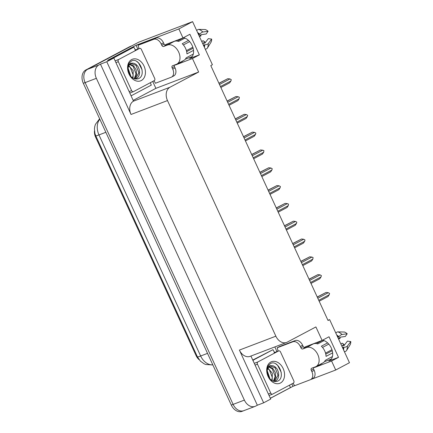 <?xml version="1.0" encoding="UTF-8"?>
<svg xmlns="http://www.w3.org/2000/svg" width="433" height="433" viewBox="0 0 433 433"><rect width="100%" height="100%" fill="white"/><g stroke="black" fill="none" stroke-linecap="round" stroke-linejoin="round"><path stroke-width="0.65" d="M313.432 367.633A11.345 7.675 -118 0 0 315.148 367.276L331.581 361.008L335.721 370.015L349.463 362.719L329.648 319.635L327.938 320.29M320.977 363.931A11.345 7.675 -118 0 0 321.973 363.655L315.148 367.276M174.304 65.145A11.345 7.675 -118 0 0 176.02 64.793L192.447 58.525L198.66 72.03L169.969 87.249A10.636 7.805 69.1 0 0 167.49 100.564L275.859 336.176A10.636 7.805 69.1 0 0 286.57 342.443A10.636 7.805 69.1 0 0 287.214 342.151L315.901 326.931L322.114 340.435L305.682 346.703A11.345 7.675 -118 0 0 305.097 346.968A11.345 7.675 -118 0 0 304.139 347.618M176.02 64.793L182.845 61.167A11.345 7.675 62 0 1 181.849 61.443M183.424 37.714A11.345 7.675 62 0 1 192.82 47.175A11.345 7.675 62 0 1 190.276 58.276A11.345 7.675 62 0 1 189.686 58.542L199.369 54.85L192.447 58.525M244.472 410.37A10.636 7.805 -110.9 0 1 243.828 410.663A10.636 7.805 -110.9 0 1 233.122 404.395L85.117 82.616A10.636 7.805 -110.9 0 1 87.601 69.302L138.565 42.255L192.588 21.65L178.845 28.941L136.076 45.259L137.835 49.075M274.825 346.925L276.963 351.564M291.847 383.919L292.952 386.328L270.354 398.317M152.714 81.436L155.891 88.343L133.299 100.332M169.969 87.249L133.505 101.16L113.83 58L107.525 60.404L136.076 45.259M275.859 336.176L239.395 350.086L263.648 402.814L270.701 399.074L250.913 356.045M239.395 350.086A10.636 7.805 69.1 0 0 250.101 356.354L286.57 342.443M133.505 101.16A10.636 7.805 69.1 0 0 131.026 114.474L106.772 61.746L100.467 64.149L257.343 405.223L255.73 406.078A10.636 7.805 -110.9 0 1 255.086 406.37A10.636 7.805 -110.9 0 1 244.374 400.103L96.37 78.324A10.636 7.805 -110.9 0 1 98.854 65.01L100.467 64.149M113.83 58L106.772 61.746M335.721 370.015L310.715 379.552M294.548 385.716L292.952 386.328M263.648 402.814L257.343 405.223M331.31 359.06L324.425 361.69M192.182 56.577L185.297 59.202M329.648 319.635L328.035 320.49L210.79 65.589L212.408 64.733L192.588 21.65M198.66 72.03L155.891 88.343M178.845 28.941L182.986 37.947L166.553 44.215A11.345 7.675 -118 0 0 165.969 44.48A11.345 7.675 -118 0 0 165.011 45.129M322.553 340.197A11.345 7.675 -118 0 1 331.949 349.664A11.345 7.675 -118 0 1 329.405 360.765A11.345 7.675 -118 0 1 328.82 361.03L338.498 357.339L329.031 336.76L322.114 340.435M338.498 357.339L331.581 361.008M199.369 54.85L189.903 34.277L182.986 37.947M199.153 359.726A9.575 7.025 -110.9 0 1 196.1 355.634L95.601 137.131A9.575 7.025 -110.9 0 1 94.47 130.983M170.353 43.457A11.345 7.675 62 0 1 170.883 42.558M310.012 345.047A11.345 7.675 -118 0 0 309.481 345.945M255.086 406.37L243.828 410.663A10.636 7.805 -110.9 0 1 233.122 404.395L85.117 82.616A10.636 7.805 -110.9 0 1 87.601 69.302L131.648 45.93A10.636 7.805 -110.9 0 1 132.292 45.633M243.828 410.663L242.031 411.35A10.636 7.805 -110.9 0 1 231.319 405.082L83.315 83.304A10.636 7.805 -110.9 0 1 85.799 69.989L129.846 46.612A10.636 7.805 -110.9 0 1 130.495 46.32L131.962 45.763M317.227 296.995L326.098 292.443L317.281 297.119M317.8 298.25L328.284 292.686L326.098 292.443M328.284 292.686L329.589 293.439L329.232 294.743L318.748 300.307M329.232 294.743L327.992 296.556L319.175 301.233M309.032 279.182L317.909 274.63L309.092 279.307M309.611 280.438L320.095 274.874L317.909 274.63M320.095 274.874L321.394 275.626L321.037 276.931L310.553 282.495M321.037 276.931L319.798 278.744L310.981 283.42M300.838 261.37L309.714 256.818L300.897 261.494M301.417 262.625L311.901 257.061L309.714 256.818M311.901 257.061L313.081 257.548L312.848 259.118L302.364 264.682M312.848 259.118L311.608 260.931L302.791 265.608M292.648 243.557L301.52 239.005L292.703 243.682M293.222 244.813L303.706 239.249L301.52 239.005M303.706 239.249L305.011 240.001L304.653 241.305L294.169 246.87M304.653 241.305L303.414 243.119L294.597 247.8M284.454 225.745L293.33 221.193L284.513 225.869M285.033 227L295.517 221.436L293.33 221.193M295.517 221.436L296.816 222.189L296.459 223.493L285.975 229.057M296.459 223.493L295.219 225.306L286.402 229.988M174.32 65.091A1.775 1.202 -118 0 0 174.445 66.59L172.139 67.813A1.775 1.202 62 0 1 172.437 65.816A1.775 1.202 62 0 1 172.529 65.778L176.355 64.317A10.636 7.199 -118 0 0 176.902 64.068A10.636 7.199 -118 0 0 178.672 52.095A10.636 7.199 -118 0 0 167.479 45.027L163.652 46.483A1.775 1.202 62 0 1 161.79 45.308L164.096 44.085A1.775 1.202 -118 0 0 165.958 45.259L163.652 46.483M188.49 40.41L182.239 43.728A10.636 7.199 62 0 1 185.589 48.426A10.636 7.199 62 0 1 186.915 53.892L193.513 50.39M199.321 36.285A3.902 1.304 133 0 0 200.398 35.252L201.004 34.694L206.168 33.996L208.084 31.29L202.92 31.988A3.902 1.304 133 0 0 199.759 34.185L198.72 34.981M169.503 43.912L173.85 41.6A10.636 7.199 62 0 1 178.623 41.444L184.886 38.12M183.592 37.747L177.281 41.097M169.503 43.906A10.636 7.199 62 0 1 170.017 43.679L165.958 45.259M193.297 54.06L186.163 57.843A10.636 7.199 62 0 1 183.819 60.398L176.902 64.068M203.396 45.146L204.641 44.805A3.902 1.71 -1.3 0 0 208.246 43.576L211.667 39.084L208.305 38.645L204.89 43.138L204.078 43.262A3.902 1.71 -1.3 0 0 202.606 43.435M183.386 44.94L189.659 41.611M186.406 50.629L192.831 47.219M193.123 48.204L186.65 51.635M201.789 41.655L203.055 40.648A4.866 3.291 -118 0 0 204.712 41.692L203.223 43.332M201.08 34.683A4.866 3.291 -118 0 0 200.917 35.999L199.364 36.383M205.215 49.102A3.902 2.56 -154.9 0 0 207.396 48.079L211.093 42.109A8.157 5.521 -118 0 0 211.667 39.084M208.084 31.29A8.157 5.521 -118 0 0 205.307 29.541L198.796 29.384A3.902 2.306 -70.3 0 0 196.712 30.613M205.128 42.824L204.712 41.692M156.042 38.082L153.737 39.306L137.981 45.319L140.287 44.096L156.042 38.082A7.09 4.801 62 0 1 163.506 42.797L164.096 44.085M174.445 66.59L175.04 67.873A7.09 4.801 62 0 1 173.86 75.856L171.555 77.079A7.09 4.801 62 0 1 171.187 77.247L155.431 83.255A7.09 4.801 62 0 0 153.867 80.825M153.737 39.306A7.09 4.801 62 0 1 161.2 44.02L161.79 45.308M172.139 67.813L172.735 69.101A7.09 4.801 62 0 1 171.555 77.079M137.981 45.319A7.09 4.801 62 0 1 138.852 48.685M150.43 82.649A7.09 5.201 -110.9 0 0 151.339 85.095L132.428 95.13A7.09 5.201 -110.9 0 1 131.995 95.325A7.09 5.201 -110.9 0 1 131.096 95.547M135.572 49.941A7.09 5.201 -110.9 0 1 133.889 47.154L112.726 58.049A7.09 5.201 69.1 0 0 111.719 58.807M113.857 58.065A7.09 5.201 -110.9 0 1 114.978 57.188L133.889 47.154M313.449 367.579A1.775 1.202 -118 0 0 313.579 369.078L311.267 370.302A1.775 1.202 62 0 1 311.565 368.304A1.775 1.202 62 0 1 311.657 368.261L315.484 366.805A10.636 7.199 -118 0 0 316.03 366.556A10.636 7.199 -118 0 0 317.8 354.584A10.636 7.199 -118 0 0 306.607 347.51L302.781 348.971A1.775 1.202 62 0 1 300.919 347.791L303.224 346.568A1.775 1.202 -118 0 0 305.086 347.748L302.781 348.971M327.619 342.898L321.367 346.216A10.636 7.199 62 0 1 324.718 350.909A10.636 7.199 62 0 1 326.044 356.381L332.641 352.873M338.449 338.774A3.902 1.304 133 0 0 339.526 337.74L340.138 337.183L345.296 336.484L347.212 333.778L342.048 334.476A3.902 1.304 133 0 0 338.887 336.674L337.848 337.469M306.607 347.51L309.146 346.167A10.636 7.199 62 0 0 308.632 346.395L312.978 344.089A10.636 7.199 62 0 1 317.752 343.932L324.014 340.609M322.72 340.23L316.409 343.58M332.425 356.543L325.291 360.326A10.636 7.199 62 0 1 322.948 362.881L316.03 366.556M342.525 347.634L343.77 347.293A3.902 1.71 -1.3 0 0 347.374 346.064L350.795 341.572L347.434 341.134L344.019 345.626L343.212 345.75A3.902 1.71 -1.3 0 0 341.734 345.918M322.515 347.428L328.788 344.1M325.535 353.117L331.959 349.702M332.252 350.692L325.778 354.124M340.917 344.143L342.184 343.136A4.866 3.291 -118 0 0 343.84 344.181L342.351 345.815M340.208 337.172A4.866 3.291 -118 0 0 340.046 338.487L338.492 338.871M344.343 351.591A3.902 2.56 -154.9 0 0 346.524 350.568L350.221 344.598A8.157 5.521 -118 0 0 350.795 341.572M347.212 333.778A8.157 5.521 -118 0 0 344.435 332.03L337.924 331.873A3.902 2.306 -70.3 0 0 335.84 333.101M344.257 345.312L343.84 344.181M295.171 340.571L292.865 341.794L277.109 347.807L279.415 346.579L295.171 340.571A7.09 4.801 62 0 1 302.635 345.285L303.224 346.568M308.913 346.286L305.086 347.748M313.579 369.078L314.169 370.361A7.09 4.801 62 0 1 312.989 378.345L310.683 379.568A7.09 4.801 62 0 1 310.315 379.736L294.559 385.743A7.09 4.801 62 0 0 292.995 383.308M292.865 341.794A7.09 4.801 62 0 1 300.329 346.508L300.919 347.791M311.267 370.302L311.863 371.584A7.09 4.801 62 0 1 310.683 379.568M277.109 347.807A7.09 4.801 62 0 1 277.981 351.174M289.558 385.137A7.09 5.201 -110.9 0 0 290.467 387.584L271.556 397.618A7.09 5.201 -110.9 0 1 271.123 397.813A7.09 5.201 -110.9 0 1 270.224 398.035M252.986 360.554A7.09 5.201 -110.9 0 1 254.106 359.677L273.017 349.642L252.758 360.056M274.701 352.43A7.09 5.201 -110.9 0 1 273.017 349.642M131.681 59.554A11.561 8.481 -110.9 0 1 144.027 66.049A11.561 8.481 -110.9 0 1 141.326 80.522A11.561 8.481 -110.9 0 1 128.985 74.027A11.561 8.481 -110.9 0 1 131.681 59.554M138.446 78.703C147.247 75.055 138.869 56.626 131.399 61.058L128.937 63.305C127.789 65.367 127.459 67.802 127.946 70.601C127.416 66.509 128.428 64.046 130.988 63.218L132.13 63.196A8.016 5.883 69.1 0 0 131.399 63.407A8.016 5.883 69.1 0 0 130.912 63.629A8.016 5.883 69.1 0 0 128.477 72.143C130.685 77.686 134.008 79.867 138.446 78.703M135.291 79.06L136.265 78.671C139.204 76.852 140.162 73.707 139.145 69.237C137.542 65.486 138.598 67.277 136.249 64.577C134.809 63.472 133.434 63.012 132.13 63.196M135.356 79.039L138.869 72.733L136 65.286L131.058 63.554M134.262 78.784L136.011 73.821L133.142 66.373L129.727 64.539M134.609 78.898L136.617 74.833L136.168 69.967L133.694 65.94L130.035 64.236M132.574 77.935L133.153 74.914L130.284 67.461L128.644 66.222M133.039 78.221L133.18 70.682L128.882 65.719M130.295 75.77L128.06 69.264M130.955 76.554L128.119 68.262M133.521 91.617A1.775 1.299 -110.9 0 1 133.413 91.666A1.775 1.299 -110.9 0 1 131.627 90.621L118.317 61.686A1.775 1.299 -110.9 0 1 118.734 59.467L139.491 48.453A1.775 1.299 -110.9 0 1 139.594 48.404A1.775 1.299 -110.9 0 1 141.38 49.449L154.689 78.389A1.775 1.299 -110.9 0 1 154.278 80.608L133.521 91.617M139.594 48.404L135.096 50.12A1.775 1.299 -110.9 0 1 135.204 50.087M142.116 69.886L138.473 62.834L136.801 61.518M270.809 362.042A11.561 8.481 -110.9 0 1 283.155 368.532A11.561 8.481 -110.9 0 1 280.454 383.005A11.561 8.481 -110.9 0 1 268.114 376.515A11.561 8.481 -110.9 0 1 270.809 362.042M277.575 381.186C286.375 377.544 277.997 359.114 270.528 363.547L268.065 365.793C266.917 367.855 266.587 370.291 267.074 373.089C266.544 368.997 267.556 366.535 270.116 365.706L271.258 365.685A8.016 5.883 69.1 0 0 270.528 365.896A8.016 5.883 69.1 0 0 270.04 366.112A8.016 5.883 69.1 0 0 267.605 374.632C269.813 380.169 273.136 382.355 277.575 381.186M274.419 381.543L275.393 381.159C278.332 379.34 279.29 376.196 278.273 371.725C276.671 367.974 277.726 369.76 275.377 367.065C273.937 365.955 272.563 365.495 271.258 365.685M274.484 381.527L277.997 375.222L275.128 367.769L270.187 366.037M273.391 381.273L275.139 376.309L272.27 368.862L268.855 367.022M273.737 381.386L275.745 377.322L275.301 372.45L272.822 368.429L269.169 366.719M271.702 380.418L272.281 377.403L269.413 369.95L267.773 368.71M272.168 380.71L272.314 373.17L268.011 368.207M269.423 378.258L267.188 371.752M270.084 379.043L267.248 370.751M272.649 394.106A1.775 1.299 -110.9 0 1 272.541 394.154A1.775 1.299 -110.9 0 1 270.755 393.11L257.446 364.175A1.775 1.299 -110.9 0 1 257.862 361.956L278.619 350.941A1.775 1.299 -110.9 0 1 278.722 350.892A1.775 1.299 -110.9 0 1 280.508 351.937L293.818 380.872A1.775 1.299 -110.9 0 1 293.406 383.091L272.649 394.106M278.722 350.892L274.224 352.608A1.775 1.299 -110.9 0 1 274.338 352.576M281.244 372.375L277.602 365.322L275.929 364.007M276.259 207.932L285.136 203.38L276.319 208.056M276.839 209.188L287.323 203.624L285.136 203.38M287.323 203.624L288.502 204.116L288.27 205.68L277.786 211.244M288.27 205.68L287.03 207.494L278.213 212.175M268.07 190.119L276.941 185.568L268.124 190.244M268.644 191.375L279.128 185.811L276.941 185.568M279.128 185.811L280.432 186.563L280.075 187.868L269.591 193.432M280.075 187.868L278.836 189.681L270.019 194.363M259.876 172.307L268.752 167.755L259.935 172.431M260.455 173.563L270.939 167.999L268.752 167.755M270.939 167.999L272.238 168.751L271.881 170.055L261.397 175.619M271.881 170.055L270.641 171.869L261.824 176.55M251.681 154.494L260.558 149.942L251.741 154.619M252.26 155.75L262.744 150.186L260.558 149.942M262.744 150.186L263.924 150.679L263.692 152.243L253.208 157.807M263.692 152.243L262.452 154.056L253.635 158.738M243.492 136.687L252.363 132.13L243.546 136.806M244.066 137.938L254.55 132.374L252.363 132.13M254.55 132.374L255.854 133.126L255.497 134.43L245.013 139.994M255.497 134.43L254.258 136.243L245.441 140.925M235.298 118.875L244.174 114.317L235.357 118.994M235.877 120.125L246.361 114.561L244.174 114.317M246.361 114.561L247.66 115.319L247.303 116.618L236.819 122.182M247.303 116.618L246.063 118.436L237.246 123.113M227.103 101.062L235.98 96.505L227.163 101.187M227.682 102.312L238.166 96.748L235.98 96.505M238.166 96.748L239.346 97.241L239.113 98.811L228.629 104.369M239.113 98.811L237.874 100.624L229.057 105.3M218.914 83.25L227.785 78.692L218.968 83.374M219.488 84.5L229.972 78.936L227.785 78.692M229.972 78.936L231.276 79.694L230.919 80.998L220.435 86.557M230.919 80.998L229.679 82.811L220.862 87.488M189.686 58.542L190.823 57.941M98.854 65.01L85.799 69.989M96.37 78.324L83.315 83.304M244.374 400.103L231.319 405.082M167.49 100.564L131.026 114.474M196.1 355.634L196.755 355.39M95.601 137.131L96.25 136.882M328.82 361.03L329.951 360.429M212.863 364.959L205.794 364.51L204.187 363.85L200.436 361.176L197.448 356.9A12.411 0.763 -24.7 0 0 200.652 355.996A14.181 10.408 69.1 0 0 212.809 364.835M99.817 119.178A14.181 10.408 69.1 0 0 98.968 134.917A12.411 0.763 155.3 0 1 95.763 135.821L94.908 133.451L94.437 128.839L94.816 126.295L95.444 124.352L99.628 118.761M105.847 132.292L98.968 134.917L200.652 355.996L207.531 353.371M129.846 46.612L131.648 45.93M199.229 34.716A10.636 7.199 -118 0 0 198.206 33.855M167.479 45.027L169.785 43.803M203.856 46.142A10.636 7.199 -118 0 0 203.9 44.875M207.396 48.079A12.129 8.205 -118 0 0 208.246 43.576M202.92 31.988A12.129 8.205 -118 0 0 198.796 29.384M204.403 47.332A11.112 7.518 -118 0 0 204.641 44.805M199.759 34.185A11.112 7.518 -118 0 0 197.61 32.567M204.057 46.58A10.755 7.28 -118 0 0 204.16 44.821M199.434 34.543A10.755 7.28 -118 0 0 197.984 33.373M163.506 42.797L161.2 44.02M172.735 69.101L175.04 67.873M114.978 57.188L112.726 58.049M338.357 337.204A10.636 7.199 -118 0 0 337.334 336.344M342.985 348.63A10.636 7.199 -118 0 0 343.028 347.363M346.524 350.568A12.129 8.205 -118 0 0 347.374 346.064M342.048 334.476A12.129 8.205 -118 0 0 337.924 331.873M343.531 349.821A11.112 7.518 -118 0 0 343.77 347.293M338.887 336.674A11.112 7.518 -118 0 0 336.739 335.055M343.185 349.068A10.755 7.28 -118 0 0 343.288 347.304M338.563 337.031A10.755 7.28 -118 0 0 337.112 335.862M302.635 345.285L300.329 346.508M311.863 371.584L314.169 370.361M254.106 359.677L252.812 360.169M131.627 90.621L129.251 91.531M139.491 48.453L134.988 50.168M118.734 59.467L115.135 60.842M118.317 61.686L115.941 62.596M270.755 393.11L268.379 394.019M278.619 350.941L274.116 352.657M257.862 361.956L254.263 363.325M257.446 364.175L255.069 365.079M197.448 356.9L95.763 135.821M131.995 95.325L131.145 95.65M271.123 397.813L270.273 398.138M133.413 91.666L129.927 92.998M272.541 394.154L269.055 395.486"/></g></svg>
